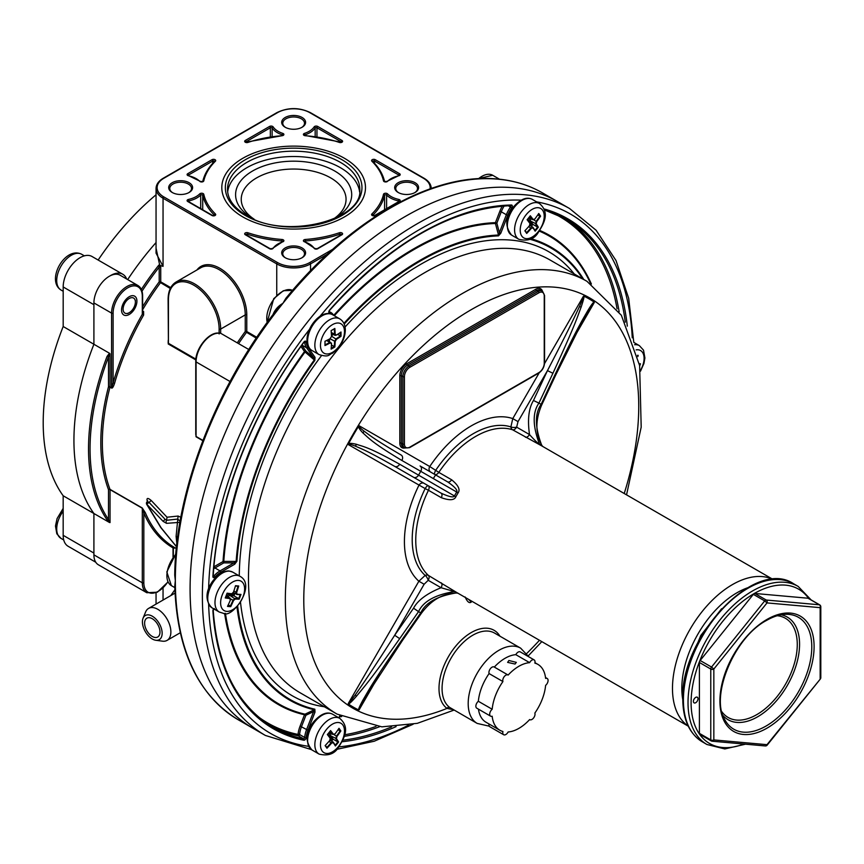 <?xml version="1.0" encoding="UTF-8"?>
<svg xmlns="http://www.w3.org/2000/svg" width="864" height="864" viewBox="0 0 864 864"><rect width="100%" height="100%" fill="white"/><g stroke="black" fill="none" stroke-linecap="round" stroke-linejoin="round"><path stroke-width="1.3" d="M156.049 242.557A204.25 117.925 120 0 0 127.678 279.58A204.25 117.925 120 0 1 156.049 242.557M93.906 302.918L111.575 313.124A21.73 12.55 -60 0 1 121.057 291.254A21.73 12.55 -60 0 1 137.797 285.433L120.128 275.227A21.73 12.55 120 0 0 103.388 281.048A21.73 12.55 120 0 0 93.906 302.918L93.906 344.261L109.48 353.257L107.06 356.4L108.497 356.897L110.041 353.819L109.48 353.257M109.48 522.493L108.497 519.502A1.091 0.853 145.9 0 1 107.06 519.88L109.48 522.493L93.906 513.508A204.25 117.925 -60 0 1 93.906 344.261A204.25 117.925 120 0 0 93.906 513.508L93.906 554.85A21.73 12.55 120 0 0 98.399 564.797L146.804 592.736L157.367 592.186L167.994 581.958M254.167 219.208A52.412 30.262 180 0 1 241.24 199.303A52.412 30.262 180 0 1 273.586 171.353A52.412 30.262 180 0 1 330.707 177.908A52.412 30.262 180 0 1 346.054 199.303A52.412 30.262 180 0 1 333.126 219.208M253.606 218.97A58.061 33.523 180 0 1 252.59 218.398L252.59 218.398A58.061 33.523 180 0 1 252.59 170.996A58.061 33.523 180 0 1 334.703 170.996A58.061 33.523 180 0 1 334.703 218.398A58.061 33.523 180 0 1 333.688 218.97M227.664 191.992A66.139 38.189 180 0 1 270.518 158.922A66.139 38.189 180 0 1 340.416 167.692A66.139 38.189 180 0 1 359.618 191.992M172.206 192.478L172.206 192.478A11.956 6.901 180 0 1 172.206 182.714A11.956 6.901 180 0 1 189.108 182.714A11.956 6.901 180 0 1 189.108 192.478A11.956 6.901 180 0 1 172.206 192.478M285.196 257.71L285.196 257.71A11.956 6.901 180 0 1 285.196 247.957A11.956 6.901 180 0 1 302.098 247.957A11.956 6.901 180 0 1 302.098 257.71A11.956 6.901 180 0 1 285.196 257.71M398.185 192.478L398.185 192.478A11.956 6.901 180 0 1 398.185 182.714A11.956 6.901 180 0 1 415.087 182.714A11.956 6.901 180 0 1 415.087 192.478A11.956 6.901 180 0 1 398.185 192.478M302.098 117.482A11.956 6.901 180 0 1 302.098 127.246A11.956 6.901 180 0 1 285.196 127.246L285.196 127.246A11.956 6.901 180 0 1 285.196 117.482A11.956 6.901 180 0 1 302.098 117.482M172.606 192.694A10.865 6.275 180 0 1 169.787 188.482A10.865 6.275 180 0 1 176.494 182.693A10.865 6.275 180 0 1 188.341 184.054A10.865 6.275 180 0 1 191.516 188.482A10.865 6.275 180 0 1 188.698 192.694M398.585 192.694A10.865 6.275 180 0 1 395.777 188.482A10.865 6.275 180 0 1 402.484 182.693A10.865 6.275 180 0 1 414.32 184.054A10.865 6.275 180 0 1 417.496 188.482A10.865 6.275 180 0 1 414.688 192.694M285.595 257.936A10.865 6.275 180 0 1 282.776 253.724A10.865 6.275 180 0 1 289.483 247.925A10.865 6.275 180 0 1 301.331 249.286A10.865 6.275 180 0 1 304.506 253.724A10.865 6.275 180 0 1 301.698 257.936M285.595 127.462A10.865 6.275 180 0 1 282.776 123.25A10.865 6.275 180 0 1 289.483 117.45A10.865 6.275 180 0 1 301.331 118.811A10.865 6.275 180 0 1 304.506 123.25A10.865 6.275 180 0 1 301.698 127.462M160.186 265.183L160.736 267.106A1.091 0.626 180 0 0 159.203 267.106L158.825 265.118L163.048 266.36L156.049 253.13M159.689 265.054L156.049 248.249M142.009 291.179A203.17 117.299 120 0 1 159.203 267.106L159.203 281.848A1.091 0.626 180 0 1 160.736 281.848L170.737 287.626M173.027 548.77L173.027 547.895A1.091 0.886 -59.5 0 1 174.344 547.398L174.344 547.398A186.872 107.892 -60 0 1 145.325 512.698A1.091 0.81 -23 0 0 143.834 512.989L142.301 508.248L110.041 489.618A1.091 0.626 0 0 0 108.497 489.618A187.952 108.518 -60 0 1 108.497 386.78L108.497 356.897A203.17 117.299 120 0 0 108.497 519.502L108.497 489.618A1.091 0.799 -20.5 0 1 109.987 489.348A1.091 0.626 -60 0 1 110.041 489.618L110.041 522.58M142.301 311.666L142.301 314.312A187.952 108.518 120 0 0 113.108 382.925L114.588 383.281C113.346 386.975 112.32 388.552 111.532 387.99L108.497 386.78A1.091 0.626 0 0 1 110.041 386.78A1.091 0.626 -60 0 1 109.987 387.104A186.872 107.892 120 0 0 109.987 489.348L142.258 507.978A1.091 0.626 -60 0 1 142.301 508.248L142.301 582.79A21.73 12.55 120 0 0 146.804 592.736M142.625 310.975L143.608 311.537L143.618 315.068A186.872 107.892 120 0 0 114.588 383.281M145.325 512.698L142.258 507.978M202.835 440.705L196.031 436.774L195.761 431.352M168.232 340.189L168.232 343.969L195.815 359.899M180.835 517.288L178.114 516.046L167.022 517.223L151.265 500.526C148.154 497.902 146.74 497.804 147.031 500.234L147.528 501.509M166.763 520.268A2.171 1.933 -95.1 0 0 166.547 523.336L163.134 521.37L165.11 519.318L166.763 520.268L177.779 519.059L176.105 536.425L176.839 543.51M166.666 519.599L167.022 517.223M178.114 516.046L177.779 519.059L180.49 521.705M165.11 519.318L149.191 502.535L147.074 502.405M176.494 546.653L161.104 527.764L147.118 504.576L163.134 521.37M166.547 523.336L180.382 522.299M147.031 500.234A2.171 1.512 166.5 0 1 147.625 500.926L147.96 501.79M147.625 500.882L147.204 501.638A2.171 2.171 0 0 0 146.675 504.295L151.265 500.526M248.8 349.51L221.54 333.774A21.73 12.55 120 0 0 220.666 333.342L219.143 332.651L219.121 333.968L219.488 333.277A21.73 12.55 -60 0 0 203.947 341.885A21.73 12.55 -60 0 0 196.074 361.908L230.062 381.521M142.625 312.617L142.625 295.823A1.091 0.626 180 0 1 142.301 296.266L142.301 314.312L143.618 315.068M129.233 314.453A10.865 6.275 120 0 0 136.339 304.873A10.865 6.275 120 0 0 134.665 296.168A10.865 6.275 120 0 0 129.233 296.708A10.865 6.275 120 0 0 122.137 306.277A10.865 6.275 120 0 0 123.8 314.982A10.865 6.275 120 0 0 129.233 314.453M111.532 387.99A1.091 0.626 -60 0 0 111.575 387.666L111.575 313.124A1.091 0.626 0 0 0 113.108 313.124L113.108 382.925L111.575 387.666L110.041 386.78L110.041 353.819M142.625 306.763A187.952 108.518 120 0 1 159.203 281.848L170.294 288.49M256.781 337.306L246.78 331.528A1.091 0.626 -60 0 1 246.445 332.456A186.872 107.892 120 0 0 238.594 343.624M196.916 269.989A38.027 21.956 -120 0 1 227.146 273.65A38.027 21.956 -120 0 1 246.78 314.896L246.78 331.528A1.091 0.626 0 0 0 245.246 331.528L256.241 338.116M202.943 440.413L196.074 436.46L196.074 430.823M196.074 361.022A1.091 0.626 0 0 0 195.761 361.465C195.275 348.44 209.434 331.15 219.272 333.191A1.091 0.626 -0 0 0 219.121 333.083L219.121 329.087A1.091 0.626 0 0 0 220.666 329.087A36.936 21.33 -120 0 0 204.541 291.913A36.936 21.33 -120 0 0 176.072 282.02C170.845 285.25 168.188 291.038 168.102 299.365L168.426 343.289L195.89 359.143M168.426 340.373L168.102 342.241M242.849 216.929A71.831 41.472 0 0 0 321.138 225.914A71.831 41.472 0 0 0 365.483 187.596A71.831 41.472 0 0 0 344.444 158.274A71.831 41.472 0 0 0 266.155 149.278A71.831 41.472 0 0 0 221.81 187.596A71.831 41.472 0 0 0 242.849 216.929M156.049 194.789A204.25 117.925 120 0 0 98.15 260.032M126.652 278.996A23.9 13.802 120 0 0 122.753 274.234L92.027 256.5A23.9 13.802 120 0 0 73.613 262.894A23.9 13.802 120 0 0 63.18 286.956L63.18 326.516A204.25 117.925 120 0 0 63.169 495.763L63.169 535.324A23.9 13.802 120 0 0 68.126 546.275L95.753 562.226M63.169 495.763L93.906 513.508L93.906 553.068A23.9 13.802 120 0 0 93.906 553.392M122.753 274.234A23.9 13.802 120 0 0 110.041 275.886M63.18 326.516L93.906 344.261M542.549 192.931A304.204 175.63 120 0 0 497.999 179.183L499.597 179.215C515.279 180.9 529.6 185.479 542.549 192.931L557.291 201.452A304.204 175.63 120 0 0 405.194 216.518A304.204 175.63 -60 0 0 206.464 484.585A304.204 175.63 -60 0 0 253.087 728.352L265.378 735.448A304.204 175.63 -60 0 1 202.381 596.192A304.204 175.63 -60 0 1 335.167 290.045A304.204 175.63 -60 0 1 569.592 208.548L557.291 201.452A304.204 175.63 -60 0 0 322.877 282.949A304.204 175.63 -60 0 0 190.091 589.086A304.204 175.63 120 0 0 253.087 728.352L238.345 719.831C198.126 695.239 176.936 650.646 174.776 586.062L175.338 580.576A304.204 175.63 120 0 0 238.345 719.831M174.798 587.066L175.338 580.576L174.733 575.197C175.468 491.886 215.071 388.67 276.264 310.327L282.884 303.372A304.204 175.63 -60 0 1 390.442 207.997A304.204 175.63 -60 0 1 497.999 179.183L499.597 179.215M273.661 313.729A2.171 0.648 17.2 0 0 273.413 313.578C275.486 309.139 278.64 305.737 282.884 303.372A304.204 175.63 120 0 0 175.338 580.576M497.999 179.183L495.839 178.87C431.816 173.21 349.693 220.18 285.887 298.296L282.884 303.372M174.884 589.745L170.77 595.598M155.812 640.267L162.486 641.174A18.468 10.66 -120 0 0 167.054 640.397A18.468 10.66 -120 0 0 170.878 631.94A18.468 10.66 -120 0 0 162.821 613.354A18.468 10.66 -120 0 0 148.586 608.407A18.468 10.66 -120 0 0 145.616 611.971L143.068 618.203A13.954 8.057 -120 0 0 142.42 621.896A13.954 8.057 -120 0 0 155.812 640.267A13.954 8.057 -120 0 0 162.151 633.29A13.954 8.057 -120 0 0 154.084 617.425A13.954 8.057 -120 0 0 143.068 618.203M152.291 618.721A10.865 6.275 -120 0 0 146.858 618.181A10.865 6.275 -120 0 0 145.195 626.886A10.865 6.275 -120 0 0 152.291 636.466A10.865 6.275 -120 0 0 157.723 637.006A10.865 6.275 -120 0 0 159.386 628.29A10.865 6.275 -120 0 0 152.291 618.721M433.328 478.58A65.837 38.016 -60 0 1 435.618 474.941M552.917 373.259C576.169 322.812 577.238 317.174 581.159 307.055C583.47 300.154 584.377 296.525 583.88 296.147L579.452 306.59C574.808 316.289 572.918 321.462 547.463 370.634L552.917 373.259L538.931 403.11C532.429 412.409 532.624 426.114 539.514 444.215A4.342 3.542 -62.7 0 0 540.562 445.241L512.568 429.775A84.748 48.924 120 0 0 475.686 436.406A84.748 48.924 120 0 0 438.793 472.37L451.667 479.801C458.287 485.255 460.436 489.596 458.114 492.836A84.748 48.924 120 0 0 455.846 496.768C454.378 500.321 449.539 500.623 441.331 497.696L428.458 490.266A84.748 48.924 120 0 0 428.458 575.456L455.846 591.959A84.748 48.924 120 0 0 456.97 592.65L688.262 726.181M583.88 296.147A235.71 136.091 -60 0 1 594.13 302.065C593.287 302.206 591.138 305.122 587.682 310.813C582.358 320.252 577.757 326.808 555.088 374.512L555.746 374.987L541.76 404.838C535.226 419.99 535.28 433.544 541.944 445.5L541.793 445.532A4.342 3.542 -57.3 0 0 542.484 446.31M555.088 374.512L541.112 404.374C534.654 413.564 534.87 427.28 541.793 445.532A85.104 49.14 120 0 0 539.514 444.215C537.764 443.297 534.438 440.089 529.513 434.57A4.342 2.506 -60 0 1 525.442 437.206M541.76 404.838L541.112 404.374A120.398 69.509 -60 0 0 538.931 403.11L533.477 400.486C528.714 408.294 527.386 419.656 529.513 434.57L516.64 427.14A4.342 2.506 -60 0 1 512.568 429.775A4.342 3.521 -72 0 1 510.883 426.924L512.773 418.597L518.022 421.621L516.64 427.14A4.342 1.566 -3 0 1 510.883 426.924A86.368 49.864 -60 0 0 435.683 470.34L429.743 466.528A94.522 54.572 -60 0 1 512.773 418.597L539.233 372.762M434.722 474.422A4.342 1.22 -60 0 1 435.683 470.34L438.793 472.37A4.342 2.506 120 0 1 434.743 474.433M358.636 709.938L365.893 696.503L402.602 640.235L401.868 639.911C370.397 685.606 368.507 690.779 362.988 699.98C359.618 706.255 358.16 709.582 358.636 709.938A235.71 136.091 -60 0 1 348.397 704.03C349.326 703.933 352.015 701.33 356.465 696.222C363.398 687.712 369.198 681.836 399.686 638.647L418.554 611.615C423.263 601.409 435.218 594.724 454.432 591.57A4.342 3.542 122.7 0 1 455.846 591.959M399.686 638.647L394.686 635.245C366.282 679.633 361.39 686.027 355.212 694.969L348.397 704.03M401.868 639.911L420.736 612.878C425.552 602.597 437.551 595.933 456.71 592.877A85.104 49.14 120 0 1 454.432 591.57L441.083 587.725L428.209 580.295A4.342 1.566 -117 0 0 425.153 575.413L418.878 581.224A94.522 54.572 -60 0 1 418.878 485.352A4.342 3.553 120 0 1 424.127 483.354L394.686 466.366A4.342 3.262 -60 0 0 399.686 464.238C367.621 446.407 363.28 446.731 356.476 444.301C351.659 443.178 348.97 443.059 348.397 443.934L348.214 444.55C348.235 443.772 350.568 444.28 355.223 446.072C361.303 448.837 364.824 449.464 394.686 466.366L428.209 485.719A4.342 2.506 -60 0 1 428.458 490.266L425.153 488.581A86.368 49.864 120 0 0 425.153 575.413A4.342 3.521 132 0 1 428.458 575.456A4.342 2.506 120 0 1 428.209 580.295L424.127 584.248L394.686 635.245L413.554 608.202C417.787 600.286 426.967 593.46 441.083 587.725A4.342 2.506 120 0 0 441.331 582.887M348.397 443.934A235.71 136.091 -60 0 1 358.636 426.19C358.344 427.432 359.791 429.7 362.988 433.004C368.507 437.821 371.876 442.573 401.868 460.458L458.114 492.836M401.868 460.458A4.342 3.262 -60 0 0 401.209 455.069C373.054 438.523 369.371 435.002 363.906 431.028C360.212 428.112 358.614 426.352 359.078 425.725L358.636 426.19M555.746 374.987L582.034 322.348L594.13 302.065M499.943 636.196A45.63 26.341 -60 0 0 453.103 649.512A45.63 26.341 -60 0 0 447.012 708.394L453.427 709.7M624.218 493.495A236.844 136.739 -60 0 0 506.131 293.771A236.844 136.739 -60 0 0 303.782 599.735A236.844 136.739 -60 0 0 447.012 708.394A2.171 1.771 126.4 0 1 449.701 707.443L477.187 723.416L489.262 726.181M220.817 572.238A1.091 0.626 -120 0 0 220.05 570.91L233.96 562.874L223.776 562.885L223.776 561.427L236.142 561.416A1.091 0.572 -175.9 0 0 236.898 561.287L234.727 564.203L220.817 572.238A20.639 11.923 120 0 0 215.039 576.947A2.171 1.253 -60 0 1 212.9 576.428A294.43 169.992 -60 0 1 303.804 342.144A2.171 1.253 -60 0 1 306.191 342.025A20.639 11.923 120 0 0 308.048 347.414L315.004 357.307L314.842 360.407L305.035 351.983L305.932 351.13L313.567 357.696L314.302 359.942A261.479 150.973 -60 0 0 236.142 561.416L233.96 562.874A1.091 0.626 60 0 1 234.727 564.203M331.711 314.28A20.639 11.923 120 0 0 329.411 313.135A2.171 1.253 -60 0 1 329.659 309.971A294.43 169.992 -60 0 1 511.456 205.016A2.171 1.253 -60 0 1 511.704 207.889A20.639 11.923 120 0 0 507.784 215.244L500.828 233.172L498.496 235.861A1.091 0.832 87.8 0 0 498.496 235.03L495.428 223.484L496.865 223.16L499.392 232.664L498.496 235.03A261.479 150.973 -60 0 0 343.894 323.374M225.418 613.332A270.205 156.006 -60 0 0 305.035 714.182A1.091 0.875 -77.3 0 0 304.506 714.744L305.932 715.252A1.091 0.605 64.5 0 0 305.035 714.182L314.302 709.765A1.091 0.875 103 0 0 314.842 709.204L315.004 712.109L308.048 730.048A20.639 11.923 120 0 0 306.191 737.586A2.171 1.253 -60 0 1 303.804 740.221A294.43 169.992 -60 0 1 212.9 610.891A2.171 1.253 -60 0 1 213.667 608.796M213.916 566.806A22.82 13.176 120 0 1 214.196 566.644L223.009 561.557A270.972 156.449 -60 0 1 304.506 351.518L305.035 351.983A270.205 156.006 -60 0 0 223.776 561.427A1.091 0.572 4 0 0 223.009 561.557A1.091 0.626 -120 0 0 223.776 562.885L214.963 567.972A21.73 12.55 120 0 0 213.743 568.728M315.004 357.307A1.091 0.853 144.9 0 1 313.567 357.696L306.612 347.803L301.903 345.082M333.742 315.306A270.972 156.449 -60 0 1 495.428 222.653A1.091 0.832 -92 0 0 495.428 223.484A270.205 156.006 -60 0 0 334.325 315.727M500.828 233.172L499.392 232.664L506.358 214.736L501.271 211.799L496.865 223.16L495.428 222.653L499.835 211.302L501.271 211.799A21.73 12.55 120 0 1 504.176 205.924M236.984 607.046A261.479 150.973 -60 0 0 314.302 709.765L313.567 711.612L315.004 712.109M224.618 613.364A270.972 156.449 -60 0 0 304.506 714.744L300.1 726.106A22.82 13.176 120 0 0 298.048 734.432A1.091 0.875 -78.4 0 0 298.382 735.858A1.091 0.626 120 0 0 299.581 734.54L304.657 737.467A1.091 0.626 -60 0 1 303.469 738.796A1.091 0.875 101.6 0 1 303.804 740.221M308.048 730.048L306.612 729.54L313.567 711.612L305.932 715.252L301.525 726.602A21.73 12.55 120 0 0 299.581 734.54A1.091 0.551 5.5 0 0 298.048 734.432A292.259 168.739 120 0 1 257.688 716.332M468.59 599.357L471.258 602.078L471.733 601.171M399.686 464.238L418.554 475.135A120.398 69.509 -60 0 1 420.736 471.355A4.342 3.262 120 0 0 420.077 465.966L447.606 481.864A4.342 2.506 120 0 0 451.667 479.801M420.077 465.966L447.606 481.864C454.766 486.853 457.812 490.244 456.71 492.016A85.104 49.14 120 0 0 454.432 495.958L455.846 496.768M394.686 466.366L413.554 477.252A4.342 3.262 120 0 0 418.554 475.135L454.432 495.958C453.6 497.794 449.15 496.854 441.083 493.15A4.342 2.506 -60 0 1 441.331 497.696M413.554 477.252L441.083 493.15L413.564 477.263M439.916 492.48L428.209 485.719A4.342 1.22 -60 0 0 425.153 488.581L348.214 444.55M413.554 608.202L418.554 611.615A120.398 69.509 -60 0 0 420.736 612.878L421.459 613.202C431.32 599.972 443.081 593.244 456.764 593.028L456.71 592.877A4.342 3.542 117.3 0 1 457.736 593.093M123.098 309.128A8.694 5.022 -60 0 1 129.244 298.48A8.694 5.022 -60 0 1 135.389 302.033A8.694 5.022 -60 0 1 129.244 312.682A8.694 5.022 -60 0 1 123.098 309.128M135.389 300.262L135.389 302.033M331.495 343.256L329.962 342.371A108.184 62.456 180 0 1 325.004 344.855A107.622 62.132 60 0 0 325.004 341.302A108.184 62.456 0 0 0 329.962 338.818L331.495 336.496A108.616 62.705 -120 0 0 331.128 330.599A108.054 62.381 0 0 0 334.832 328.46A108.616 62.705 60 0 1 335.189 334.368L336.431 335.07A108.616 62.705 0 0 0 341.01 332.014A108.054 62.381 60 0 1 341.032 334.174A108.054 62.381 60 0 1 341.01 336.29A108.616 62.705 180 0 1 336.431 339.347L335.189 341.485A108.616 62.705 60 0 1 334.832 346.982A108.054 62.381 180 0 1 331.128 349.121A108.616 62.705 -120 0 0 331.495 343.624L330.253 342.911A108.616 62.705 180 0 1 324.961 345.557A108.054 62.381 -120 0 0 324.983 343.429A108.054 62.381 -120 0 0 324.961 341.28A108.616 62.705 0 0 0 330.253 338.634L330.145 338.71M341.01 336.29L340.362 335.956A107.622 62.132 -120 0 0 340.373 332.467M331.495 336.377L331.495 336.161A108.184 62.456 -120 0 0 331.171 330.62L331.128 330.599M336.398 335.092L331.312 332.5M340.362 335.956L337.576 334.346M340.416 335.956A108.184 62.456 180 0 1 336.107 338.818L334.573 341.474A108.184 62.456 60 0 1 334.238 346.637L334.832 346.982M331.204 348.343A107.622 62.132 0 0 0 334.217 346.604L334.238 346.637M334.217 346.604L331.43 344.984M331.495 343.246L327.391 340.146M325.004 344.822L324.961 345.557M335.189 341.485L330.059 338.764M334.832 328.46L334.217 328.86A107.622 62.132 180 0 1 331.171 330.62M334.238 328.838A108.184 62.456 60 0 1 334.573 334.379L335.189 334.368M331.366 333.266L335.038 335.383L336.388 335.102M230.321 600.232L229.878 598.547A108.616 22.95 -158.8 0 1 225.245 597.953A108.054 85.212 -84.9 0 0 227.092 593.179A108.616 22.95 21.2 0 0 231.725 593.773L233.41 592.283A108.616 85.666 -84.9 0 0 235.516 585.706A108.054 22.831 21.2 0 0 237.146 585.868A108.054 22.831 21.2 0 0 238.723 585.997A108.616 85.666 95.1 0 1 236.617 592.564L237.071 594.248A108.616 22.95 21.2 0 0 240.98 594.421A108.054 85.212 95.1 0 1 239.134 599.195A108.616 22.95 -158.8 0 1 235.213 599.022L233.528 600.512A108.616 85.666 95.1 0 1 230.71 606.668A108.054 22.831 -158.8 0 1 229.122 606.539A108.054 22.831 -158.8 0 1 227.502 606.388A108.616 85.666 -84.9 0 0 230.321 600.232L230.504 599.303M238.723 585.997L237.989 586.235A107.622 22.745 -158.8 0 1 235.429 586.008M226.984 593.46A108.184 22.864 21.2 0 0 231.271 594L232.286 593.654M238.021 586.213A108.184 85.32 95.1 0 1 236.034 592.38L236.596 594.475A108.184 22.864 21.2 0 0 240.278 594.648L240.98 594.421M233.258 592.639L237.071 594.248M239.134 599.195L238.702 598.59A107.622 84.877 -84.9 0 0 240.235 594.648M238.745 598.612A108.184 22.864 -158.8 0 1 235.051 598.439L232.956 600.296A108.184 85.32 95.1 0 1 230.31 606.085L230.71 606.668M227.783 605.815A107.622 22.745 21.2 0 0 230.299 606.031L230.31 606.085M230.299 606.031L228.247 604.843M230.299 600.059L229.738 597.964A108.184 22.864 -158.8 0 1 225.461 597.424M226.109 595.782L230.062 598.072L226.087 595.858M231.271 594L232.135 593.762M238.702 598.59L234.004 595.879L233.032 594.508L229.651 594.205A3.175 1.836 120 0 0 226.908 596.246M330.577 730.577A108.616 22.95 38.8 0 1 333.407 734.292L335.092 733.838A108.616 85.666 -35.1 0 0 339.001 728.309A108.054 22.831 38.8 0 1 340.859 730.944A108.616 85.666 144.9 0 1 336.938 736.474L336.485 738.677A108.616 22.95 38.8 0 1 338.602 741.982A108.054 85.212 144.9 0 1 337.014 743.99A108.054 85.212 144.9 0 1 335.394 745.978A108.616 22.95 -141.2 0 0 333.277 742.673L331.592 743.116A108.616 85.666 144.9 0 1 326.959 748.235A108.054 22.831 -141.2 0 0 325.112 745.6A108.616 85.666 -35.1 0 0 329.746 740.491L330.199 738.277A108.616 22.95 -141.2 0 0 327.37 734.562A108.054 85.212 -35.1 0 0 328.99 732.575A108.054 85.212 -35.1 0 0 330.577 730.577M334.379 734.454L335.092 733.838M330.372 738.828L330.167 737.77A108.184 22.864 -141.2 0 0 327.564 734.335M330.221 731.03A108.184 22.864 38.8 0 1 332.824 734.465L329.13 732.413M333.407 734.292L334.93 733.903M340.859 730.944L340.103 730.912A107.622 22.745 -141.2 0 0 338.645 728.838M340.146 730.901A108.184 85.32 144.9 0 1 336.463 736.085L335.902 738.828A108.184 22.864 38.8 0 1 337.889 741.938L338.602 741.982M335.2 745.211A107.622 84.877 -35.1 0 0 337.856 741.906L337.889 741.938M337.856 741.906L333.158 739.195L331.484 739.044L330.394 740.416M333.277 742.673L333.245 742.144A108.184 22.864 -141.2 0 1 335.232 745.254L335.394 745.978M331.592 743.116L331.139 742.705L333.245 742.144L329.972 740.178M328.925 741.431L331.139 742.705A108.184 85.32 144.9 0 1 326.797 747.511L326.959 748.235M325.328 745.373A107.622 22.745 38.8 0 1 326.797 747.468L326.797 747.511M330.394 738.644L330.167 737.77M340.103 730.912L338.04 729.724M637.513 355.298A108.054 22.831 21.2 0 0 638.204 355.352A108.616 85.666 95.1 0 1 637.826 356.638M639.306 363.755A108.616 22.95 21.2 0 0 640.472 363.787A108.054 85.212 95.1 0 1 639.684 365.882M637.502 355.579L638.204 355.352M639.349 363.992A108.184 22.864 21.2 0 0 639.76 364.003L640.472 363.787M639.468 364.662A107.622 84.877 -84.9 0 0 639.716 364.003M535.129 231.163A108.616 22.95 -141.2 0 0 533.023 227.858L531.338 228.312A108.616 85.666 144.9 0 1 526.705 233.431A108.054 22.831 -141.2 0 0 524.848 230.796A108.616 85.666 -35.1 0 0 529.481 225.677L529.934 223.474A108.616 22.95 -141.2 0 0 527.116 219.758A108.054 85.212 -35.1 0 0 528.736 217.771A108.054 85.212 -35.1 0 0 530.312 215.762A108.616 22.95 38.8 0 1 533.142 219.488L534.827 219.035A108.616 85.666 -35.1 0 0 538.747 213.505A108.054 22.831 38.8 0 1 540.594 216.14A108.616 85.666 144.9 0 1 536.684 221.67L536.231 223.873A108.616 22.95 38.8 0 1 538.337 227.178A108.054 85.212 144.9 0 1 536.76 229.187A108.054 85.212 144.9 0 1 535.129 231.163L534.967 230.45A108.184 22.864 -141.2 0 0 532.98 227.34L529.718 225.374M530.118 224.186L529.913 222.966A108.184 22.864 -141.2 0 0 527.299 219.532M534.946 230.407A107.622 84.877 -35.1 0 0 537.602 227.102L538.337 227.178M534.114 219.65L534.827 219.035M538.391 214.034A107.622 22.745 -141.2 0 1 539.849 216.108L539.892 216.097A108.184 85.32 144.9 0 1 536.209 221.281L535.648 224.024A108.184 22.864 38.8 0 1 537.635 227.135L532.904 224.392L531.23 224.24L530.129 225.612M533.023 227.869L530.885 227.902A108.184 85.32 144.9 0 1 526.543 232.708L526.705 233.431M526.543 232.664L526.543 232.708A107.622 22.745 38.8 0 0 525.064 230.569M530.118 224.024L529.913 222.966M529.967 216.227A108.184 22.864 38.8 0 1 532.57 219.661L528.876 217.609M533.142 219.488L534.665 219.089M539.892 216.097L540.594 216.14M539.849 216.108L537.786 214.92M534.859 713.07A38.027 21.956 120 0 0 545.616 685.368A4.342 2.506 120 0 0 547.949 681.566A4.342 2.506 120 0 0 547.182 678.478A4.342 2.506 120 0 0 545.616 678.413A38.027 21.956 120 0 0 537.905 664.384A38.027 21.956 120 0 0 534.859 663.12A4.342 2.506 120 0 0 534.125 659.891A4.342 2.506 120 0 0 529.643 662.656A38.027 21.956 120 0 0 508.14 675.065A4.342 2.506 120 0 0 508 674.968A4.342 2.506 120 0 0 504.209 676.663A4.342 2.506 120 0 0 502.924 681.556A38.027 21.956 120 0 0 492.178 709.258A4.342 2.506 120 0 0 489.834 713.059A4.342 2.506 120 0 0 490.601 716.159A4.342 2.506 120 0 0 492.178 716.224A38.027 21.956 120 0 0 499.878 730.253A38.027 21.956 120 0 0 502.924 731.516A4.342 2.506 120 0 0 503.658 734.735A4.342 2.506 120 0 0 508.14 731.981A38.027 21.956 120 0 0 529.643 719.572A4.342 2.506 120 0 0 529.783 719.658A4.342 2.506 120 0 0 533.574 717.973A4.342 2.506 120 0 0 534.859 713.07M490.601 716.159L476.766 708.178A4.342 2.506 -60 0 1 475.999 705.078A4.342 2.506 -60 0 1 478.343 701.276A38.027 21.956 -60 0 1 489.089 673.574A4.342 2.506 -60 0 1 490.385 668.682A4.342 2.506 -60 0 1 494.176 666.986A4.342 2.506 -60 0 1 494.316 667.084A38.027 21.956 -60 0 1 515.808 654.664L529.643 662.656M494.316 667.084L507.859 674.903M515.052 664.049L507.632 662.375L508.907 660.506L516.326 662.375L515.052 664.049M489.089 673.574L502.924 681.556M478.343 701.276L492.178 709.258M499.878 730.253L486.054 722.261A38.027 21.956 -60 0 1 478.451 709.15M515.808 654.664A4.342 2.506 -60 0 1 520.301 651.91L534.125 659.891M503.658 734.735L489.834 726.754A4.342 2.506 -60 0 1 489.002 723.967M698.015 698.717A3.262 1.879 120 0 0 697.334 697.226A3.262 1.879 120 0 0 694.829 698.101A3.262 1.879 120 0 0 693.403 701.374A3.262 1.879 120 0 0 694.084 702.864A3.262 1.879 120 0 0 696.589 702A3.262 1.879 120 0 0 698.015 698.717M754.866 593.471L766.238 600.037L819.396 604.789A2.171 1.717 95.1 0 1 820.163 607.651L767.005 602.91A2.171 1.717 -84.9 0 0 766.238 600.037A2.171 1.253 120 0 0 764.694 600.923L767.005 602.91L713.837 669.038L713.837 739.919L767.005 744.671L820.325 679.007A2.171 2.171 0 0 0 820.8 677.646A2.171 1.253 180 0 1 820.163 678.542L820.163 607.651A2.171 1.253 0 0 0 820.8 606.766A2.171 2.171 0 0 0 819.709 604.886A2.171 1.253 120 0 0 819.396 604.789L808.024 598.223L754.866 593.471A2.171 1.253 -60 0 0 753.332 594.356L700.164 660.496A2.171 1.253 -60 0 0 699.397 662.472L699.397 733.363A2.171 1.253 -60 0 0 699.851 734.357A2.171 1.253 -60 0 0 700.164 734.454M808.024 598.223A2.171 1.253 -60 0 1 808.348 598.32A2.171 1.253 -60 0 1 808.585 598.547M699.397 662.472L710.77 669.038A2.171 1.253 0 0 0 713.837 669.038L711.536 667.062A2.171 1.253 120 0 0 710.77 669.038L710.77 739.919A2.171 1.253 120 0 0 711.212 740.912A2.171 1.253 120 0 0 711.536 741.02A2.171 1.717 -84.9 0 0 713.837 739.919A2.171 1.253 180 0 1 710.77 739.919L699.397 733.363M767.005 744.671A2.171 1.717 95.1 0 1 765.277 745.945A2.171 2.171 0 0 0 767.156 745.146L767.005 744.671M340.416 162.367A66.139 38.189 180 0 1 359.791 189.367C363.658 220.342 284.45 240.181 246.424 215.384C233.928 207.835 227.621 199.163 227.502 189.367A66.139 38.189 180 0 1 268.337 154.094A66.139 38.189 180 0 1 340.416 162.367M341.95 159.71A68.321 39.442 180 0 1 341.95 215.492A68.321 39.442 180 0 1 245.344 215.492A68.321 39.442 180 0 1 245.344 159.71A68.321 39.442 180 0 1 341.95 159.71M430.056 188.881A22.82 13.176 0 0 0 423.479 178.286L309.776 112.644A22.82 13.176 0 0 0 277.517 112.644L163.814 178.286A22.82 13.176 0 0 0 163.814 196.916L277.517 262.559A22.82 13.176 0 0 0 309.776 262.559L332.878 249.221M375.3 215.503A2.171 1.253 180 0 1 372.438 215.611A2.171 1.253 180 0 1 371.887 213.98A90.612 52.315 0 0 0 383.497 194.324A2.171 1.253 180 0 1 385.236 193.255A2.171 1.253 180 0 1 387.547 193.871A21.946 12.668 0 0 0 398.801 199.433A2.171 1.253 180 0 1 399.557 201.496L375.3 215.503A1.091 0.626 -120 0 0 374.544 215.784M387.547 181.332A2.171 1.253 180 0 1 385.236 181.937A2.171 1.253 180 0 1 383.497 180.868A90.612 52.315 0 0 0 371.887 161.212A2.171 1.253 180 0 1 372.438 159.592A2.171 1.253 180 0 1 375.3 159.7L399.557 173.696A2.171 1.253 180 0 1 398.801 175.759A21.946 12.668 0 0 0 387.547 181.332A1.091 0.767 -135.4 0 0 386.77 181.451L384.566 181.516C382.903 174.29 378.94 167.562 372.654 161.33L372.676 161.471A1.091 0.626 180 0 1 374.533 161.028L398.79 175.036A1.091 0.626 180 0 1 399.092 175.37M317.714 248.746A2.171 1.253 180 0 1 314.15 248.303A21.946 12.668 0 0 0 304.506 241.812A2.171 1.253 180 0 1 303.448 240.484A2.171 1.253 180 0 1 305.294 239.479A90.612 52.315 0 0 0 339.347 232.772A2.171 1.253 180 0 1 342.155 233.086A2.171 1.253 180 0 1 341.971 234.738L317.714 248.746A1.091 0.626 -120 0 0 316.958 249.026M273.143 248.303A2.171 1.253 180 0 1 269.568 248.746L245.311 234.738A2.171 1.253 180 0 1 245.128 233.086A2.171 1.253 180 0 1 247.946 232.772A90.612 52.315 0 0 0 281.988 239.479A2.171 1.253 180 0 1 283.846 240.484A2.171 1.253 180 0 1 282.787 241.812A21.946 12.668 0 0 0 273.143 248.303A1.091 0.832 -146.5 0 0 272.236 248.594L270.119 248.692A1.091 0.626 -60 0 1 270.324 249.026M187.736 201.496A2.171 1.253 180 0 1 188.492 199.433A21.946 12.668 0 0 0 199.746 193.871A2.171 1.253 180 0 1 202.057 193.255A2.171 1.253 180 0 1 203.785 194.324A90.612 52.315 0 0 0 215.406 213.98A2.171 1.253 180 0 1 214.855 215.611A2.171 1.253 180 0 1 211.993 215.503L187.736 201.496A1.091 0.626 -60 0 1 188.276 201.442L188.179 201.496M188.492 175.759A2.171 1.253 180 0 1 187.736 173.696L211.993 159.7A2.171 1.253 180 0 1 214.855 159.592A2.171 1.253 180 0 1 215.406 161.212A90.612 52.315 0 0 0 203.785 180.868A2.171 1.253 180 0 1 202.057 181.937A2.171 1.253 180 0 1 199.746 181.332A21.946 12.668 0 0 0 188.492 175.759L188.87 175.846M247.946 142.43A2.171 1.253 180 0 1 245.128 142.106A2.171 1.253 180 0 1 245.311 140.454L269.568 126.446A2.171 1.253 180 0 1 273.143 126.889A21.946 12.668 0 0 0 282.787 133.38A2.171 1.253 180 0 1 283.846 134.719A2.171 1.253 180 0 1 281.988 135.724A90.612 52.315 0 0 0 247.946 142.43L247.417 142.549M305.294 135.724A2.171 1.253 180 0 1 303.448 134.719A2.171 1.253 180 0 1 304.506 133.38A21.946 12.668 0 0 0 314.15 126.889A2.171 1.253 180 0 1 317.714 126.446L341.971 140.454A2.171 1.253 180 0 1 342.155 142.106A2.171 1.253 180 0 1 339.347 142.43A90.612 52.315 0 0 0 305.294 135.724L304.495 135.367M372.697 215.395A1.091 0.626 180 0 1 372.827 215.19A91.692 52.942 0 0 0 384.577 195.296A1.091 0.626 180 0 1 386.597 195.059A23.036 13.295 0 0 0 398.412 200.912A1.091 0.626 180 0 1 399.092 201.409M371.887 213.98A1.091 0.767 45.3 0 1 372.827 215.19L372.827 215.482M383.497 194.324A1.091 0.875 12.7 0 1 384.577 195.296L384.577 209.779M387.547 193.871A1.091 0.767 135.4 0 0 386.597 195.059L386.597 208.613M398.801 199.433L398.412 201.787M399.557 201.496A1.091 0.626 -120 0 0 399.017 201.442L374.76 215.449L372.676 215.503M383.497 180.868A1.091 0.875 -12.7 0 1 384.545 181.462M371.887 161.212A1.091 0.767 -45.3 0 1 372.654 161.33M375.3 159.7A1.091 0.626 120 0 0 374.533 161.028L374.533 163.285M399.557 173.696A1.091 0.626 120 0 0 398.79 175.036L398.79 175.522M314.15 248.303A1.091 0.832 -33.5 0 1 315.058 248.594L305.035 241.985M304.506 241.499A1.091 0.626 180 0 1 305.435 240.98A91.692 52.942 0 0 0 339.887 234.198A1.091 0.626 180 0 1 341.518 234.652M305.294 239.479L305.435 241.866M339.347 232.772L339.887 235.58M341.971 234.738A1.091 0.626 -120 0 0 341.431 234.684L317.174 248.692L315.058 248.594M245.776 234.652A1.091 0.626 180 0 1 247.396 234.198A91.692 52.942 0 0 0 281.848 240.98A1.091 0.626 180 0 1 282.787 241.499M247.396 235.58L247.946 232.772M245.311 234.738A1.091 0.626 -60 0 1 245.862 234.684L245.765 234.738M281.988 239.479L281.848 241.866M269.568 248.746A1.091 0.626 -60 0 1 270.119 248.692L245.862 234.684M188.19 201.409A1.091 0.626 180 0 1 188.881 200.912A23.036 13.295 0 0 0 200.686 195.059A1.091 0.626 180 0 1 202.705 195.296A91.692 52.942 0 0 0 214.466 215.19A1.091 0.626 180 0 1 214.596 215.395M188.492 199.433L188.881 201.787M199.746 193.871A1.091 0.767 44.6 0 1 200.686 195.059L200.686 208.613M203.785 194.324A1.091 0.875 167.3 0 0 202.705 195.296L202.705 209.779M215.406 213.98A1.091 0.767 134.7 0 0 214.466 215.19L214.466 215.482M211.993 215.503A1.091 0.626 -60 0 1 212.749 215.784M187.736 173.696A1.091 0.626 60 0 1 188.503 175.036L212.76 161.028A1.091 0.626 180 0 1 214.618 161.471L214.639 161.33C208.354 167.562 204.39 174.29 202.727 181.516L200.513 181.451L188.179 175.478M211.993 159.7A1.091 0.626 60 0 1 212.76 161.028L212.76 163.285M215.406 161.212A1.091 0.767 -134.7 0 0 214.639 161.33M203.785 180.868A1.091 0.875 -167.3 0 0 202.748 181.462M199.746 181.332A1.091 0.767 -44.6 0 1 200.513 181.451M245.776 142.128A1.091 0.626 180 0 1 246.078 141.782L270.346 127.775A1.091 0.626 180 0 1 272.128 128.002A23.036 13.295 0 0 0 282.247 134.816A1.091 0.626 180 0 1 282.787 135.259M245.311 140.454A1.091 0.626 60 0 1 246.078 141.782L246.078 142.279M269.568 126.446A1.091 0.626 60 0 1 270.346 127.775L270.346 136.836M273.143 126.889A1.091 0.832 146.5 0 0 272.128 128.002L272.128 136.577M282.787 133.38L282.247 135.475M281.988 135.724L245.765 142.225M304.506 135.259A1.091 0.626 180 0 1 305.035 134.816A23.036 13.295 0 0 0 315.166 128.002A1.091 0.626 180 0 1 316.948 127.775L341.204 141.782A1.091 0.626 180 0 1 341.507 142.128M305.035 135.475L304.506 133.38M314.15 126.889A1.091 0.832 33.5 0 1 315.166 128.002L315.166 136.577M317.714 126.446A1.091 0.626 120 0 0 316.948 127.775L316.948 136.836M341.971 140.454A1.091 0.626 120 0 0 341.204 141.782L341.204 142.279M277.517 262.559A1.091 0.626 120 0 0 276.739 263.887A23.9 13.802 0 0 0 310.543 263.887L327.51 254.092M309.776 262.559A1.091 0.626 60 0 1 310.543 263.887L310.543 270.68M423.479 178.286A1.091 0.626 -60 0 1 424.019 178.232L310.316 112.59C299.203 107.287 288.09 107.287 276.966 112.59L163.274 178.232C158.576 181.008 156.168 184.432 156.049 188.482A23.9 13.802 0 0 0 163.048 198.245L276.739 263.887L276.739 295.326M309.776 112.644A1.091 0.626 -60 0 1 310.316 112.59M277.517 112.644A1.091 0.626 -120 0 0 276.966 112.59M163.814 178.286A1.091 0.626 -120 0 0 163.274 178.232M163.814 196.916A1.091 0.626 120 0 0 163.048 198.245L163.048 266.36M160.736 267.106L160.736 281.848A1.091 0.626 -60 0 1 160.402 282.787A186.872 107.892 120 0 0 142.625 309.722M163.048 588.028L163.048 600.059M163.048 196.441L163.048 236.466M109.544 354.056A1.091 0.583 -119.5 0 1 109.166 353.387M107.06 519.88A204.25 117.925 -60 0 1 107.06 356.4M158.825 265.118A204.25 117.925 120 0 0 141.35 289.418M93.906 554.85L142.301 582.79A1.091 0.626 180 0 0 143.834 582.79A20.639 11.923 120 0 0 152.312 593.201A20.639 11.923 120 0 0 167.886 581.753M176.483 546.739L160.747 527.515A2.171 1.102 -35.3 0 0 161.104 527.764M177.66 536.89A2.171 1.976 179 0 1 176.105 536.425M246.78 314.896A1.091 0.626 0 0 0 245.246 314.896L245.246 331.528A187.952 108.518 120 0 0 237.287 342.868M220.666 333.342L220.666 329.087L245.246 314.896A36.936 21.33 -120 0 0 229.122 277.722A36.936 21.33 -120 0 0 200.653 267.818L176.072 282.02M173.027 557.172L173.027 547.895A187.952 108.518 -60 0 1 143.834 512.989L143.834 582.79M142.625 312.196A1.091 0.626 120 0 0 143.608 311.537M142.301 295.38A1.091 0.626 180 0 1 142.625 295.823C142.571 290.844 140.962 287.377 137.797 285.433M113.108 313.124A20.639 11.923 -60 0 1 127.71 287.842A20.639 11.923 -60 0 1 142.301 296.266M196.031 436.774A1.091 0.626 -60 0 0 196.074 436.46L196.074 361.908A1.091 0.626 0 0 1 195.761 361.465L195.761 434.57M168.232 343.969A1.091 0.626 120 0 0 168.426 343.289L168.426 299.819A1.091 0.626 180 0 1 168.102 299.365M219.121 329.087A35.856 20.704 -120 0 0 193.774 285.174A35.856 20.704 -120 0 0 168.426 299.819M63.169 535.324L93.906 553.068M63.18 286.956L93.906 304.69M174.809 587.617L171.385 585.641A21.73 12.55 -60 0 1 175.759 554.494M273.175 314.356A21.73 12.55 -60 0 1 273.413 313.578M478.548 178.697A21.73 12.55 -60 0 1 492.728 175.284L499.446 179.172M267.224 322.38A21.73 12.55 -60 0 1 274.277 298.706A21.73 12.55 -60 0 1 292.561 290.38L283.338 290.725L273.726 298.674L267.084 322.585M747.338 587.887A78.138 45.112 120 0 0 737.068 592.704A78.138 45.112 120 0 0 682.787 699.71M772.859 579.42A84.748 48.924 120 0 0 732.402 584.615A84.748 48.924 120 0 0 677.56 657.59A84.748 48.924 120 0 0 688.198 726.052M773.01 579.409L541.706 445.867A84.748 48.924 120 0 0 540.562 445.241M533.477 400.486L547.463 370.634L518.022 421.621M539.471 640.278A236.844 136.739 -60 0 1 526.727 653.497M542.376 291.006A9.774 5.648 120 0 0 535.788 289.256L406.728 363.776A9.774 5.648 120 0 0 399.816 375.743L399.816 443.167A9.774 5.648 120 0 0 404.622 447.995M465.113 596.938C467.284 601.873 469.336 603.58 471.258 602.078L471.938 601.29M359.078 709.895L379.588 674.374M424.127 584.248L418.878 581.224L348.214 703.62M430.628 472.057A4.342 3.553 -60 0 1 429.743 466.528L359.078 425.725M583.448 296.19L544.536 363.593M573.804 337.986L594.313 302.465M586.98 281.318L550.109 260.032A249.88 144.266 120 0 0 357.545 326.97A249.88 144.266 120 0 0 248.476 578.448A249.88 144.266 120 0 0 300.229 692.842L337.1 714.128A249.88 144.266 -60 0 1 285.347 599.735A249.88 144.266 -60 0 1 394.427 348.268A249.88 144.266 -60 0 1 586.98 281.318L621.335 315.241L639.619 365.526L641.196 427.118L626.551 494.845M528.887 656.867L520.646 648.151L494.532 633.064A43.459 25.088 120 0 0 461.041 644.706A43.459 25.088 120 0 0 442.066 688.446A43.459 25.088 120 0 0 449.701 707.443M520.646 648.151A43.459 25.088 120 0 0 487.156 659.794A43.459 25.088 120 0 0 468.191 703.523A43.459 25.088 120 0 0 477.187 723.416M240.538 602.575A256.403 148.036 120 0 0 324.346 706.763M208.548 592.466A299.862 173.124 -60 0 1 312.876 325.037M317.272 319.583A299.862 173.124 -60 0 1 522.288 200.221M536.576 201.852A299.862 173.124 -60 0 1 632.254 337.813M408.672 725.08A299.862 173.124 -60 0 1 338.818 746.874M308.761 746.356A299.862 173.124 -60 0 1 208.624 603.634M236.898 561.287A260.712 150.52 -60 0 1 314.842 360.407M344.218 324.086A260.712 150.52 -60 0 1 498.496 235.861M396.079 726.635A294.43 169.992 -60 0 1 342.101 741.744M338.926 717.865L339.8 715.63M314.842 709.204A260.712 150.52 -60 0 1 237.686 606.29M529.902 239.252A260.712 150.52 -60 0 1 582.682 278.834M544.018 208.926A294.43 169.992 -60 0 1 627.307 326.138M574.225 273.953A256.403 148.036 120 0 0 345.06 327.024M321.505 355.612A256.403 148.036 120 0 0 239.263 575.91M215.039 576.947L213.97 575.867A1.091 0.626 -60 0 1 213.17 576.191M214.196 566.644A1.091 0.626 -120 0 0 214.963 567.972L220.05 570.91A21.73 12.55 120 0 0 213.97 575.867L213.257 575.446M212.9 575.597A1.091 0.583 -176.6 0 1 212.9 576.428M379.598 726.721A293.339 169.366 -60 0 1 344.282 736.344M342.857 740.178A293.339 169.366 120 0 0 391.619 726.883M212.9 610.902A1.091 0.67 -3.7 0 0 213.214 610.384C217.501 666.922 237.47 705.91 273.121 727.369A293.339 169.366 120 0 0 303.469 738.796L298.382 735.858A293.339 169.366 -60 0 1 270.605 725.868M563.9 217.858A293.339 169.366 -60 0 1 619.142 311.818M625.288 322.153A293.339 169.366 120 0 0 566.46 219.283A293.339 169.366 120 0 0 544.363 209.898L566.46 219.283M300.931 346.432L304.506 351.518A1.091 0.853 -35.1 0 1 305.932 351.13L301.795 345.244M502.34 206.064A22.82 13.176 120 0 0 499.835 211.302M341.647 716.591A270.972 156.449 -60 0 1 339.574 716.796M344.693 734.756A292.259 168.739 120 0 0 376.002 726.419M539.752 230.44A270.972 156.449 -60 0 1 591.386 284.029M617.08 308.858A292.259 168.739 120 0 0 549.191 211.442M340.794 716.148A270.205 156.006 -60 0 1 339.779 716.245M539.287 231.109A270.205 156.006 -60 0 1 590.576 283.5M530.982 238.712A261.479 150.973 -60 0 1 583.783 279.472M304.528 341.788A1.091 0.626 -60 0 1 304.657 342.122A21.73 12.55 120 0 0 306.612 347.803A1.091 0.853 144.9 0 0 308.048 347.414M306.191 342.025A1.091 0.691 -6.2 0 1 304.657 342.122L304.312 341.917M333.58 315.295A1.091 0.853 -35.1 0 0 333.223 314.69A21.73 12.55 120 0 0 330.782 312.422A21.73 12.55 120 0 0 329.119 311.72A1.091 0.875 -74.2 0 1 329.411 313.135M510.559 205.61A1.091 0.626 -60 0 1 510.484 207.004A21.73 12.55 120 0 0 506.358 214.736L507.784 215.244M511.704 207.889L508.259 205.718M511.456 205.016A1.091 0.842 89 0 1 510.354 205.567M306.191 737.575A1.091 0.551 -174.5 0 1 304.657 737.467A21.73 12.55 120 0 1 306.612 729.54L300.1 726.106M542.441 291.049L540.907 290.153A8.694 5.022 120 0 0 536.566 290.585L407.495 365.105A8.694 5.022 120 0 0 401.35 375.743L401.35 443.167A8.694 5.022 120 0 0 403.153 447.142L404.687 448.027L409.579 447.66L538.639 373.14C542.257 370.667 544.234 367.254 544.558 362.88L544.558 295.466L542.441 291.049A8.694 5.022 120 0 0 538.099 291.47L409.039 365.99L407.495 365.105A1.091 0.626 -120 0 1 406.728 363.776M535.788 289.256A1.091 0.626 -120 0 0 536.566 290.585L538.099 291.47A1.091 0.626 -120 0 1 538.866 292.81L409.806 367.319A1.091 0.626 -120 0 0 409.039 365.99A8.694 5.022 120 0 0 402.883 376.639L402.883 444.053A8.694 5.022 120 0 0 404.687 448.027M399.816 443.167A1.091 0.626 180 0 1 401.35 443.167L402.883 444.053A1.091 0.626 180 0 0 404.428 444.053A7.603 4.396 120 0 0 409.806 447.152L538.866 372.643A7.603 4.396 120 0 0 544.244 363.334L544.244 295.909A7.603 4.396 120 0 0 538.866 292.81M399.816 375.743A1.091 0.626 180 0 1 401.35 375.743L402.883 376.639A1.091 0.626 180 0 0 404.428 376.639L404.428 444.053M409.806 367.319A7.603 4.396 120 0 0 404.428 376.639M544.244 362.437L544.244 295.909A1.091 0.626 0 0 0 544.558 295.466M471.258 602.078L471.431 600.998M588.136 311.602A4.342 0.896 -148.9 0 0 587.682 310.802M579.452 306.59L581.159 307.055M363.906 699.98A4.342 0.896 -151.1 0 1 362.988 699.98M355.212 694.969L356.465 696.222M355.223 446.072A4.342 3.208 -75.3 0 0 356.476 444.301M363.895 431.028A4.342 3.208 135.4 0 1 362.988 433.004M63.18 291.276L60.998 290.012A20.639 11.923 -60 0 1 56.722 280.562A20.639 11.923 -60 0 1 65.729 259.794A20.639 11.923 -60 0 1 81.637 254.264L84.37 255.841M63.731 539.968L60.998 538.391A20.639 11.923 -60 0 1 63.169 511.229M311.904 350.449C308.664 348.43 307.033 344.984 306.99 340.114C306.806 326.657 321.635 308.729 332.543 314.701A20.639 11.923 120 0 0 316.634 320.231A20.639 11.923 120 0 0 307.627 340.999A20.639 11.923 120 0 0 311.904 350.449L319.129 354.618C329.735 357.718 328.255 354.499 332.629 353.192L338.245 348.095C342.76 342.5 345.125 336.496 345.319 330.091C345.276 324.907 343.429 321.17 339.768 318.87A20.639 11.923 120 0 0 323.86 324.4A20.639 11.923 120 0 0 314.852 345.168A20.639 11.923 120 0 0 319.129 354.618M320.479 345.427A16.978 9.806 120 0 0 332.478 352.361A16.978 9.806 120 0 0 344.488 331.571A16.978 9.806 120 0 0 332.478 324.637A16.978 9.806 120 0 0 320.479 345.427M336.431 339.347L331.474 336.139M333.493 334.498L331.484 335.664M329.519 339.044L329.519 341.377M330.253 342.911L326.7 340.481M332.078 333.677L331.409 334.066M328.104 339.779L328.104 340.556M229.651 571.169A20.639 11.923 120 0 0 210.773 586.408A20.639 11.923 120 0 0 212.036 607.856C197.759 594.27 217.285 570.1 229.079 570.985L232.675 572.098A20.639 11.923 120 0 0 229.651 571.169M219.251 612.025L223.43 613.332C231.952 619.121 256.975 585.122 239.9 576.266A20.639 11.923 120 0 0 236.876 575.338A20.639 11.923 120 0 0 217.998 590.576A20.639 11.923 120 0 0 219.251 612.025L212.036 607.856M226.606 611.366A16.978 9.806 120 0 0 243.011 596.83A16.978 9.806 120 0 0 238.615 580.435A16.978 9.806 120 0 0 222.221 594.972A16.978 9.806 120 0 0 226.606 611.366M236.617 592.564L233.82 591.095M235.213 599.022L230.008 595.523A2.171 1.253 120 0 0 228.118 596.938M233.528 600.512L230.515 598.892M229.878 598.547L229.738 597.964M233.669 592.877L233.032 594.508M234.889 593.579L234.004 595.879L230.008 595.523A1.004 0.788 -84.9 0 1 229.651 594.205M314.928 721.678A20.639 11.923 120 0 0 311.904 749.941C304.798 741.074 305.489 731.57 313.999 721.408C320.976 713.761 327.154 711.353 332.543 714.182A20.639 11.923 120 0 0 314.928 721.678M319.129 754.11C328.19 756.238 334.681 753.916 338.591 747.155C344.39 737.942 350.298 727.628 339.768 718.351A20.639 11.923 120 0 0 322.153 725.846A20.639 11.923 120 0 0 319.129 754.11L311.904 749.941M338.483 746.518A16.978 9.806 120 0 0 342.878 725.047A16.978 9.806 120 0 0 326.484 729.443A16.978 9.806 120 0 0 322.088 750.913A16.978 9.806 120 0 0 338.483 746.518M332.824 734.465L329.173 732.348M336.938 736.474L334.022 734.67M336.485 738.677L330.858 735.923L333.158 739.195L331.614 741.118M329.929 732.877A3.175 1.836 120 0 0 329.53 736.268L331.484 739.044M331.139 733.568A2.171 1.253 120 0 0 330.858 735.923A1.004 0.788 144.9 0 0 329.53 736.268M640.516 371.153L643.939 363.463L644.9 357.988L643.518 350.168L639.382 345.632A20.639 11.923 120 0 0 636.358 344.704A20.639 11.923 120 0 0 634.608 344.714M640.408 370.451A16.978 9.806 120 0 0 638.096 349.79A16.978 9.806 120 0 0 636.131 349.877M511.639 235.138C504.533 226.271 505.235 216.767 513.745 206.604C520.711 198.958 526.9 196.549 532.289 199.379A20.639 11.923 120 0 0 514.663 206.874A20.639 11.923 120 0 0 511.639 235.138L518.864 239.306C527.936 241.434 534.427 239.112 538.337 232.351C544.126 223.139 550.033 212.814 539.514 203.548A20.639 11.923 120 0 0 521.888 211.043A20.639 11.923 120 0 0 518.864 239.306M526.219 214.639A16.978 9.806 120 0 0 521.824 236.11A16.978 9.806 120 0 0 538.229 231.714A16.978 9.806 120 0 0 542.614 210.244A16.978 9.806 120 0 0 526.219 214.639M536.231 223.873L530.593 221.108L532.904 224.392L531.36 226.314M531.338 228.312L528.671 226.627M536.684 221.67L533.758 219.866M530.874 218.765A2.171 1.253 120 0 0 530.593 221.108A1.004 0.788 144.9 0 0 529.276 221.465L531.23 224.24M529.675 218.074A3.175 1.836 120 0 0 529.276 221.465M532.57 219.661L528.919 217.544M808.682 598.514A89.089 51.44 120 0 0 737.824 605.459A89.089 51.44 120 0 0 691.103 702.702A89.089 51.44 120 0 0 743.828 744.034M753.332 594.356L764.694 600.923L711.536 667.062L700.164 660.496M767.005 619.412A66.593 38.448 -60 0 1 814.093 646.607A66.593 38.448 -60 0 1 767.005 728.158A66.593 38.448 -60 0 1 719.917 700.974A66.593 38.448 -60 0 1 767.005 619.412M786.424 614.282A64.606 37.303 -60 0 1 810.572 659.642A64.606 37.303 -60 0 1 766.098 726.019A64.606 37.303 -60 0 1 725.188 720.36C709.582 697.442 733.838 637.405 766.552 620.417C773.658 616.356 780.289 614.315 786.424 614.282M781.153 614.79A59.249 34.204 -60 0 1 797.731 659.459A59.249 34.204 -60 0 1 757.674 716.774A59.249 34.204 -60 0 1 722.974 715.543M777.233 615.719A57.262 33.059 -60 0 1 795.852 657.558A57.262 33.059 -60 0 1 756.767 714.636A57.262 33.059 -60 0 1 721.829 711.688M811.145 599.94L798.185 586.418A91.26 52.693 120 0 0 727.866 610.87A91.26 52.693 120 0 0 688.025 702.702A91.26 52.693 120 0 0 706.925 744.487L724.81 748.948L745.502 744.185M706.925 744.487L702.324 741.82A91.26 52.693 -60 0 1 683.413 700.045A91.26 52.693 -60 0 1 723.254 608.202A91.26 52.693 -60 0 1 793.584 583.751L798.185 586.418M399.114 175.478L386.77 181.451M282.798 241.607L272.236 248.594M214.618 215.503L212.533 215.449L188.276 201.442M282.798 135.367L281.912 135.518M341.528 142.225L305.381 135.518M431.244 188.482C431.125 184.432 428.717 181.008 424.019 178.232M156.049 188.482L156.049 253.195M174.766 547.646L176.299 548.532M146.675 504.295L160.747 527.515M156.049 592.79L156.049 604.098M173.351 556.74L173.351 548.705L174.928 547.733M171.385 585.641L166.817 571.946L175.813 553.792M477.9 178.729L492.728 175.284M180.284 632.75L167.054 640.397M175.025 593.136L148.586 608.407M541.944 445.5L542.894 446.602M528.304 655.83L541.814 641.628M337.1 714.128L381.856 726.851L417.29 723.341L454.075 710.078M633.766 342.112L628.679 298.296L616.01 260.55L596.095 230.234L569.592 208.548M413.143 724.248L374.231 741.236L336.604 749.38M311.353 749.596L265.378 735.448M213.127 576.169L213.214 576.05C217.328 501.466 251.77 412.7 303.912 342.338L304.441 341.723M333.839 315.446L329.119 311.472M510.71 205.654C450.511 208.505 390.182 243.367 329.702 310.252L329.011 311.688M339.109 717.973L339.984 715.727M213.214 610.384L214.358 608.548M456.764 593.028L458.201 593.309M402.602 640.235L421.459 613.202M129.244 312.682L127.71 313.567M60.998 290.012C57.337 287.712 55.49 283.964 55.447 278.791C55.48 265.507 69.25 248.022 81.637 254.264M60.998 538.391L56.819 533.779L55.48 525.992L57.089 518.573L63.169 508.41M339.768 318.87L332.543 314.701M239.9 576.266L232.675 572.098M339.768 718.351L332.543 714.182M639.382 345.632L633.884 342.457M539.514 203.548L532.289 199.379M534.956 662.677L537.905 664.384M545.497 677.506L547.182 678.478M494.176 666.986L508 674.968M721.602 608.72L700.758 635.537L687.949 667.008M819.709 604.886L808.348 598.32M765.277 745.945L712.109 741.204A2.171 2.171 0 0 1 711.212 740.912L699.851 734.357M767.156 745.146L820.325 679.007M820.8 677.646L820.8 606.766M702.324 741.82C689.483 733.849 682.97 719.636 682.776 699.16C680.054 637.297 755.006 557.323 793.584 583.751"/></g></svg>
